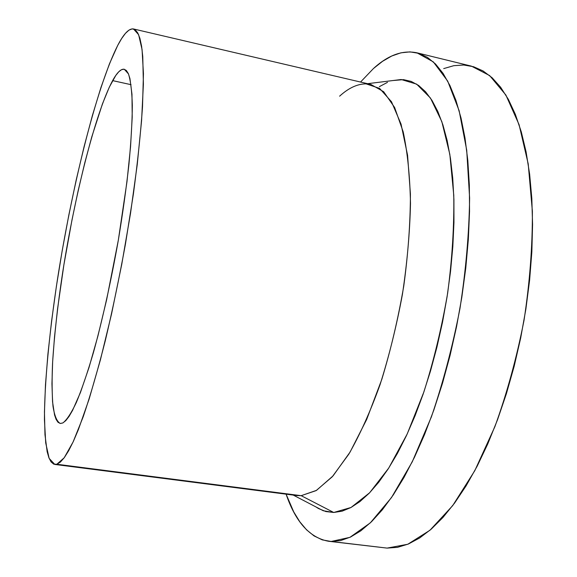<?xml version="1.0" encoding="UTF-8"?>
<svg xmlns="http://www.w3.org/2000/svg" width="577" height="577" viewBox="0 0 577 577"><rect width="100%" height="100%" fill="white"/><g stroke="black" fill="none" stroke-linecap="round" stroke-linejoin="round"><path stroke-width="0.87" d="M112.616 80.614C117.073 72.493 120.961 68.706 124.279 69.247L128.455 73.892C130.604 80.513 131.895 91 132.328 105.339C132.198 121.834 131.066 141.466 128.938 164.236C126.24 188.419 122.663 213.944 118.22 240.811C110.834 282.146 102.562 319.442 93.387 352.698C87.437 372.829 81.768 389.41 76.373 402.429C71.259 413.182 66.752 420.02 62.85 422.955L60.246 423.475L57.989 422.263L56.092 419.385L54.555 414.957L52.557 401.844L51.944 383.792L52.644 361.7L54.555 336.449L57.563 308.861L63.888 264.836L72.002 219.851L78.191 190.533L84.841 162.613L91.793 136.836L102.41 103.975L109.305 87.17L115.789 75.443L118.783 71.757L121.581 69.651L124.127 69.218L126.399 70.531L128.354 73.654L129.948 78.631L131.967 94.21L132.212 117.109L130.561 146.637L126.99 181.575L118.328 240.183L106.651 299.636L97.924 335.987L89.031 367.412L80.448 392.49L72.594 410.341L69.038 416.428L65.785 420.626L62.85 422.955L60.275 423.482C56.935 421.65 54.505 415.894 52.99 406.215C51.995 394.661 51.843 380.431 52.543 363.51C54.202 336.261 57.585 305.889 62.677 272.409C74.729 195.307 95.486 112.465 112.616 80.614L131.058 84.682L112.616 80.614M54.815 464.442L296.672 495.528L301.18 495.679L56.842 464.247L54.815 464.442L49.146 458.376L45.72 442.948L44.443 419.804C44.415 383.409 49.24 333.463 57.274 280.552C71.62 188.109 96.28 87.726 117.744 45.359C123.752 33.74 129.003 28.273 133.496 28.958L138.631 34.699L142.065 49.55L143.442 73.712L142.512 106.767C140.709 132.876 137.665 162 133.374 194.139L125.469 243.92C119.28 277.768 112.522 310.152 105.194 341.079C97.744 370.268 90.409 395.512 83.189 416.81L73.077 442.004L64.198 457.77L56.842 464.247L301.18 495.679L333.73 512.477L301.18 495.679L316.117 490.609L332.237 476.804L348.833 454.135C359.904 434.777 370.297 411.653 380.019 384.772C389.064 356.211 396.529 326.12 402.4 294.501C407.153 262.831 409.85 232.481 410.492 203.472C409.937 176.021 407.499 152.14 403.179 131.823L394.625 107.481L383.647 91.714L370.939 84.473L133.496 28.958M293.246 495.088L323.264 510.753L333.73 512.477L325.846 511.554L318.511 508.553L315.907 506.916M328.731 541.291L387.088 548.1L328.645 541.284C309.835 537.843 295.655 522.142 286.098 494.172L293.715 511.864L299.773 521.745L306.56 529.83L314.076 535.932L322.283 539.877L331.133 541.478L381.613 547.45M360.553 82.042L373.442 68.54C388.126 55.118 402.616 49.874 416.897 52.803L433.305 61.869L447.702 81.119L459.148 110.748L466.714 150.2L469.613 198.026C469.101 233.389 465.877 270.26 459.941 308.637C452.512 346.842 442.999 382.912 431.401 416.854L412.252 461.831L391.487 497.569L370.355 522.834L349.95 537.331L331.133 541.478L340.567 540.591L350.513 537.064L360.877 530.79L371.545 521.687L382.4 509.722L393.29 494.915L404.059 477.345L414.531 457.15L424.549 434.546L433.918 409.814L442.487 383.301L450.082 355.403L456.566 326.568L461.824 297.27L465.776 268.002L468.351 239.246L469.541 211.47L469.346 185.102L467.817 160.514L465.004 138.04L461.009 117.932L455.945 100.376L449.923 85.504L443.071 73.38L435.527 64.011L427.42 57.354L418.873 53.351L410.009 51.88L400.936 52.817L391.761 56.005L382.565 61.306L373.442 68.54L360.553 82.042M443.713 68.591L453.774 65.684L463.757 65.013L473.558 66.723L483.057 70.935L492.131 77.751L500.627 87.242L508.409 99.439L515.34 114.325L521.276 131.83L526.08 151.823L529.628 174.124L531.821 198.459L532.571 224.525L531.843 251.94L529.599 280.285L525.871 309.099L520.699 337.92L514.172 366.258L506.411 393.651L497.554 419.667L487.767 443.915L477.229 466.057L466.122 485.82L454.647 503L442.963 517.461L431.257 529.116L419.688 537.952L408.393 544.01L397.488 547.349L387.088 548.1L407.773 544.262L429.973 530.234L452.714 505.596L474.813 470.644L494.929 426.569C506.967 393.276 516.667 357.848 524.031 320.285C529.758 282.514 532.542 246.17 532.376 211.247L528.207 163.897L519.084 124.675L505.885 95.039L489.635 75.573L471.373 66.124L416.969 52.817M379.377 86.637L387.492 82.36M392.937 80.542L403.496 79.633L411.213 81.422L418.606 85.446L425.581 91.779L432.029 100.456L437.842 111.505L442.92 124.884L447.153 140.528L450.449 158.3L452.721 178.048L453.911 199.527L453.955 222.477L452.83 246.567L450.536 271.457L447.088 296.758L442.545 322.081L436.962 347.015L430.449 371.184L423.107 394.214L415.065 415.772L406.46 435.577L397.438 453.378L388.141 468.986L378.707 482.271L369.266 493.147L359.947 501.579L350.852 507.58L342.082 511.179L333.73 512.477L351.04 507.479L369.662 492.744L388.732 468.07L407.203 433.983L423.915 391.855C433.839 360.437 441.758 327.491 447.673 293.022C452.18 258.662 454.214 226.097 453.774 195.336L449.836 154.391L441.816 121.581L430.456 98.047L416.623 84.119L401.181 79.518L392.937 80.542M339.601 96.186C348.602 87.971 357.437 83.867 366.114 83.867L379.587 88.389L391.487 101.74L401.065 124.149L407.571 155.249L410.413 193.944C410.362 222.967 408.141 253.678 403.756 286.084C398.159 318.591 390.831 349.72 381.779 379.457L366.676 419.472L350.102 452.043L333.073 475.866L316.513 490.363L301.18 495.679M117.744 45.359L109.471 63.78L100.946 87.488L92.421 115.4L84.112 146.536L76.2 180.002L68.851 214.947L62.208 250.606L56.409 286.214L51.598 321L47.905 354.155L45.475 384.809L44.451 412L44.97 434.69L47.155 451.733L48.908 457.77L51.108 461.968L53.755 464.168L56.842 464.247L60.376 462.09L64.321 457.604L68.663 450.716L73.366 441.391L78.378 429.627L89.132 399.039L100.391 359.94L111.505 314.155L121.769 264.244L130.532 213.274L137.254 164.431L141.581 120.615L143.392 84.134L142.757 56.488L141.596 46.225L139.915 38.37L137.759 32.896L135.191 29.759L132.248 28.857L128.988 30.098L125.447 33.351L121.682 38.486L117.744 45.359M401.181 79.518L367.571 83.687"/></g></svg>
